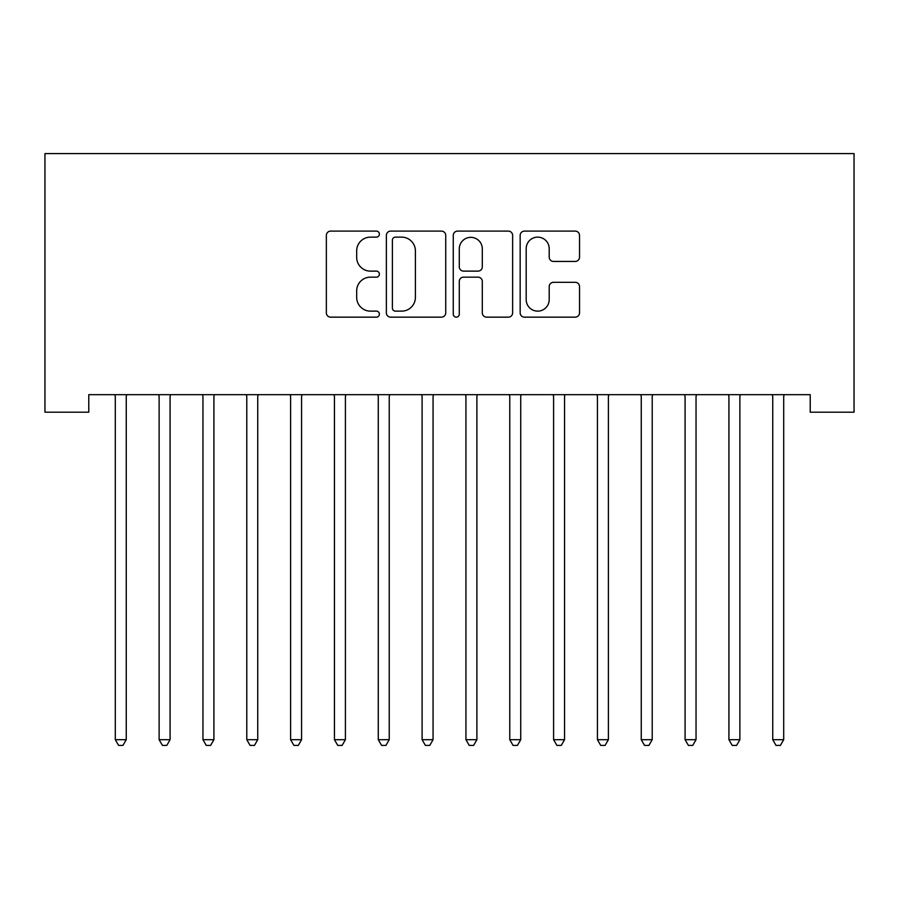 <?xml version="1.0" encoding="UTF-8"?>
<svg xmlns="http://www.w3.org/2000/svg" width="899" height="899" viewBox="0 0 899 899"><rect width="100%" height="100%" fill="white"/><g stroke="black" fill="none" stroke-linecap="round" stroke-linejoin="round"><path stroke-width="1.35" d="M379.378 234.122A3.012 3.012 0 0 0 376.366 231.11L330.652 231.11A4.304 4.304 0 0 0 326.348 235.414L326.348 312.852A4.304 4.304 0 0 0 330.652 317.156L376.366 317.156A3.012 3.012 0 0 0 379.378 314.144A3.012 3.012 0 0 0 376.366 311.133L370.444 311.133A13.766 13.766 0 0 1 356.678 297.367L356.678 290.916A13.766 13.766 0 0 1 370.444 277.15L376.366 277.15A3.012 3.012 0 0 0 379.378 274.139A3.012 3.012 0 0 0 376.366 271.127L370.444 271.127A13.766 13.766 0 0 1 356.678 257.361L356.678 250.9A13.766 13.766 0 0 1 370.444 237.134L376.366 237.134A3.012 3.012 0 0 0 379.378 234.122M575.236 261.44A4.304 4.304 0 0 0 579.529 257.148L579.529 235.414A4.304 4.304 0 0 0 575.236 231.11L524.465 231.11A4.304 4.304 0 0 0 520.161 235.414L520.161 312.852A4.304 4.304 0 0 0 524.465 317.156L575.236 317.156A4.304 4.304 0 0 0 579.529 312.852L579.529 286.612A4.304 4.304 0 0 0 575.236 282.308L553.503 282.308A4.304 4.304 0 0 0 549.199 286.612L549.199 299.625A11.507 11.507 0 0 1 537.692 311.133A11.507 11.507 0 0 1 526.185 299.625L526.185 248.641A11.507 11.507 0 0 1 537.692 237.134A11.507 11.507 0 0 1 549.199 248.641L549.199 257.148A4.304 4.304 0 0 0 553.503 261.44L575.236 261.44M810.224 394.672L88.776 394.672L88.776 412.203L44.95 412.203L44.95 153.605L854.05 153.605L854.05 412.203L810.224 412.203L810.224 394.672M445.735 235.414A4.304 4.304 0 0 0 441.431 231.11L390.672 231.11A4.304 4.304 0 0 0 386.368 235.414L386.368 312.852A4.304 4.304 0 0 0 390.672 317.156L441.431 317.156A4.304 4.304 0 0 0 445.735 312.852L445.735 235.414M457.569 231.11L508.328 231.11A4.304 4.304 0 0 1 512.632 235.414L512.632 312.852A4.304 4.304 0 0 1 508.328 317.156L486.606 317.156A4.304 4.304 0 0 1 482.302 312.852L482.302 281.454A4.304 4.304 0 0 0 477.998 277.15L463.592 277.15A4.304 4.304 0 0 0 459.288 281.454L459.288 314.144A3.012 3.012 0 0 1 456.276 317.156A3.012 3.012 0 0 1 453.265 314.144L453.265 235.414A4.304 4.304 0 0 1 457.569 231.11M395.403 237.134A3.012 3.012 0 0 0 392.391 240.145L392.391 308.121A3.012 3.012 0 0 0 395.403 311.133L401.639 311.133A13.766 13.766 0 0 0 415.405 297.367L415.405 250.9A13.766 13.766 0 0 0 401.639 237.134L395.403 237.134M482.302 248.866A11.507 11.507 0 0 0 470.795 237.347A11.507 11.507 0 0 0 459.288 248.866L459.288 266.823A4.304 4.304 0 0 0 463.592 271.127L477.998 271.127A4.304 4.304 0 0 0 482.302 266.823L482.302 248.866M114.724 394.672L114.982 395.313A4.383 4.383 0 0 1 115.297 396.953L115.297 739.697L126.253 739.697L126.253 396.953A4.383 4.383 0 0 1 126.568 395.313L126.826 394.672M126.253 739.697L122.972 745.395L118.589 745.395L115.297 739.697M158.55 394.672L158.808 395.313A4.383 4.383 0 0 1 159.123 396.953L159.123 739.697L170.08 739.697L170.08 396.953A4.383 4.383 0 0 1 170.405 395.313L170.664 394.672M170.08 739.697L166.798 745.395L162.416 745.395L159.123 739.697M202.376 394.672L202.635 395.313A4.383 4.383 0 0 1 202.96 396.953L202.96 739.697L213.917 739.697L213.917 396.953A4.383 4.383 0 0 1 214.232 395.313L214.49 394.672M213.917 739.697L210.624 745.395L206.242 745.395L202.96 739.697M246.214 394.672L246.472 395.313A4.383 4.383 0 0 1 246.787 396.953L246.787 739.697L257.743 739.697L257.743 396.953A4.383 4.383 0 0 1 258.058 395.313L258.316 394.672M257.743 739.697L254.462 745.395L250.079 745.395L246.787 739.697M290.04 394.672L290.298 395.313A4.383 4.383 0 0 1 290.613 396.953L290.613 739.697L301.57 739.697L301.57 396.953A4.383 4.383 0 0 1 301.895 395.313L302.154 394.672M301.57 739.697L298.288 745.395L293.906 745.395L290.613 739.697M333.866 394.672L334.125 395.313A4.383 4.383 0 0 1 334.45 396.953L334.45 739.697L345.407 739.697L345.407 396.953A4.383 4.383 0 0 1 345.722 395.313L345.98 394.672M345.407 739.697L342.114 745.395L337.732 745.395L334.45 739.697M377.704 394.672L377.962 395.313A4.383 4.383 0 0 1 378.277 396.953L378.277 739.697L389.233 739.697L389.233 396.953A4.383 4.383 0 0 1 389.548 395.313L389.806 394.672M389.233 739.697L385.952 745.395L381.558 745.395L378.277 739.697M421.53 394.672L421.788 395.313A4.383 4.383 0 0 1 422.103 396.953L422.103 739.697L433.06 739.697L433.06 396.953A4.383 4.383 0 0 1 433.385 395.313L433.644 394.672M433.06 739.697L429.778 745.395L425.396 745.395L422.103 739.697M465.356 394.672L465.615 395.313A4.383 4.383 0 0 1 465.94 396.953L465.94 739.697L476.897 739.697L476.897 396.953A4.383 4.383 0 0 1 477.212 395.313L477.47 394.672M476.897 739.697L473.604 745.395L469.222 745.395L465.94 739.697M509.194 394.672L509.452 395.313A4.383 4.383 0 0 1 509.767 396.953L509.767 739.697L520.723 739.697L520.723 396.953A4.383 4.383 0 0 1 521.038 395.313L521.296 394.672M520.723 739.697L517.442 745.395L513.048 745.395L509.767 739.697M553.02 394.672L553.278 395.313A4.383 4.383 0 0 1 553.593 396.953L553.593 739.697L564.55 739.697L564.55 396.953A4.383 4.383 0 0 1 564.875 395.313L565.134 394.672M564.55 739.697L561.268 745.395L556.886 745.395L553.593 739.697M596.846 394.672L597.105 395.313A4.383 4.383 0 0 1 597.43 396.953L597.43 739.697L608.387 739.697L608.387 396.953A4.383 4.383 0 0 1 608.702 395.313L608.96 394.672M608.387 739.697L605.094 745.395L600.712 745.395L597.43 739.697M640.684 394.672L640.942 395.313A4.383 4.383 0 0 1 641.257 396.953L641.257 739.697L652.213 739.697L652.213 396.953A4.383 4.383 0 0 1 652.528 395.313L652.786 394.672M652.213 739.697L648.921 745.395L644.538 745.395L641.257 739.697M684.51 394.672L684.768 395.313A4.383 4.383 0 0 1 685.083 396.953L685.083 739.697L696.04 739.697L696.04 396.953A4.383 4.383 0 0 1 696.365 395.313L696.624 394.672M696.04 739.697L692.758 745.395L688.376 745.395L685.083 739.697M728.336 394.672L728.595 395.313A4.383 4.383 0 0 1 728.92 396.953L728.92 739.697L739.877 739.697L739.877 396.953A4.383 4.383 0 0 1 740.192 395.313L740.45 394.672M739.877 739.697L736.584 745.395L732.202 745.395L728.92 739.697M772.174 394.672L772.432 395.313A4.383 4.383 0 0 1 772.747 396.953L772.747 739.697L783.703 739.697L783.703 396.953A4.383 4.383 0 0 1 784.018 395.313L784.276 394.672M783.703 739.697L780.411 745.395L776.028 745.395L772.747 739.697"/></g></svg>

